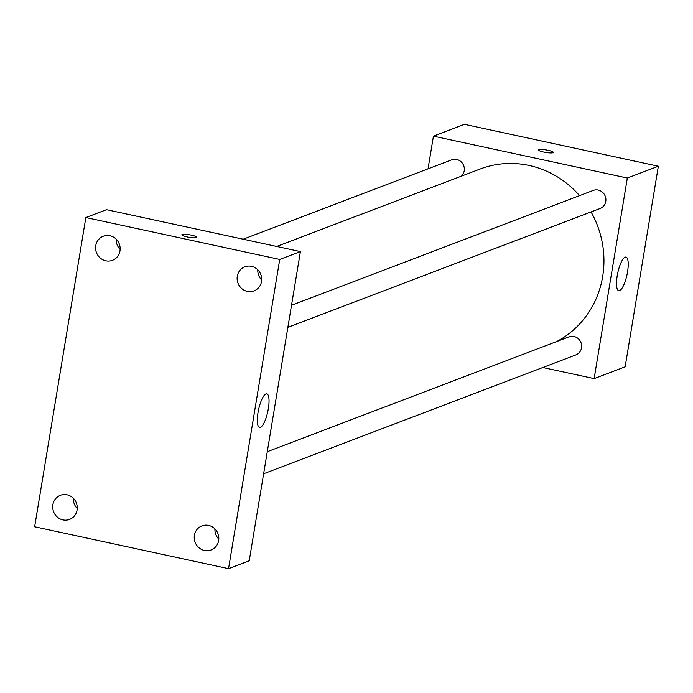 <?xml version="1.0" encoding="UTF-8"?>
<svg xmlns="http://www.w3.org/2000/svg" width="693" height="693" viewBox="0 0 693 693"><rect width="100%" height="100%" fill="white"/><g stroke="black" fill="none" stroke-linecap="round" stroke-linejoin="round"><path stroke-width="1.04" d="M428.031 168.849L433.446 136.14L464.457 124.333L658.35 166.233L625.147 366.814L594.135 378.612L542.766 367.515M579.547 195.643A94.534 89.51 -110.8 0 0 529.01 165.445A94.534 89.51 -110.8 0 0 480.162 169.023L276.724 246.457M556.748 341.519A94.534 89.51 -110.8 0 0 591.06 211.937M433.446 136.14L627.338 178.04L594.135 378.612M263.626 473.761L575.883 354.911A9.659 9.148 -110.8 0 0 581.6 345.209A9.659 9.148 -110.8 0 0 573.995 336.486A9.659 9.148 -110.8 0 0 569.005 336.85L267.281 451.697M461.365 176.178A9.659 9.148 -110.8 0 0 463.981 166.502A9.659 9.148 -110.8 0 0 456.696 159.477A9.659 9.148 -110.8 0 0 451.706 159.84L243.191 239.206M291.519 305.275L593.243 190.428A9.659 9.148 69.2 0 1 605.232 196.206A9.659 9.148 69.2 0 1 600.121 208.489L287.864 327.339M627.338 178.04L658.35 166.233M625.138 257.181A17.186 4.712 -77.8 0 1 625.996 257.094A17.186 4.712 -77.8 0 1 626.966 274.896A17.186 4.712 -77.8 0 1 618.736 290.696A17.186 4.712 -77.8 0 1 617.463 274.385A17.186 4.712 -77.8 0 1 625.138 257.181M543.633 152.044A7.519 1.265 -170.6 0 1 538.478 149.957A7.519 1.265 -170.6 0 1 546.101 149.931A7.519 1.265 -170.6 0 1 553.317 152.417A7.519 1.265 -170.6 0 1 543.633 152.044M538.478 149.957A7.519 1.265 -170.6 0 1 546.101 149.939A7.519 1.265 -170.6 0 1 553.317 152.417M106.514 209.676L300.407 251.576L249.22 560.802L228.543 568.667L34.65 526.767L85.845 217.541L106.514 209.676M77.252 508.515A12.89 12.205 69.2 0 1 73.371 498.319M120.14 249.437A12.89 12.205 69.2 0 1 116.259 239.241M261.685 280.024A12.89 12.205 69.2 0 1 257.805 269.828M218.797 539.102A12.89 12.205 69.2 0 1 214.917 528.906M85.845 217.541L279.738 259.442L300.407 251.576M186.989 236.893A7.519 1.265 -170.6 0 1 181.835 234.806A7.519 1.265 -170.6 0 1 189.458 234.78A7.519 1.265 -170.6 0 1 196.665 237.257A7.519 1.265 -170.6 0 1 186.989 236.893M279.738 259.442L228.543 568.667M258.021 412.578A17.186 4.712 -77.8 0 1 266.814 393.815A17.186 4.712 -77.8 0 1 267.793 411.607A17.186 4.712 -77.8 0 1 259.554 427.416A17.186 4.712 -77.8 0 1 258.021 412.578M218.642 540.557A12.89 12.205 -110.8 0 0 208.593 525.398A12.89 12.205 -110.8 0 0 201.932 525.892A12.89 12.205 -110.8 0 0 195.114 542.281A12.89 12.205 -110.8 0 0 211.105 549.982A12.89 12.205 -110.8 0 0 218.642 540.557M261.53 281.479A12.89 12.205 -110.8 0 0 251.49 266.32A12.89 12.205 -110.8 0 0 244.828 266.814A12.89 12.205 -110.8 0 0 238.002 283.203A12.89 12.205 -110.8 0 0 253.993 290.904A12.89 12.205 -110.8 0 0 261.53 281.479M119.984 250.892A12.89 12.205 -110.8 0 0 109.944 235.733A12.89 12.205 -110.8 0 0 103.283 236.226A12.89 12.205 -110.8 0 0 96.457 252.616A12.89 12.205 -110.8 0 0 112.457 260.317A12.89 12.205 -110.8 0 0 119.984 250.892M77.096 509.97A12.89 12.205 -110.8 0 0 67.048 494.811A12.89 12.205 -110.8 0 0 60.395 495.304A12.89 12.205 -110.8 0 0 53.569 511.694A12.89 12.205 -110.8 0 0 69.56 519.395A12.89 12.205 -110.8 0 0 77.096 509.97M181.835 234.806A7.519 1.265 -170.6 0 1 189.458 234.788A7.519 1.265 -170.6 0 1 196.665 237.266"/></g></svg>
